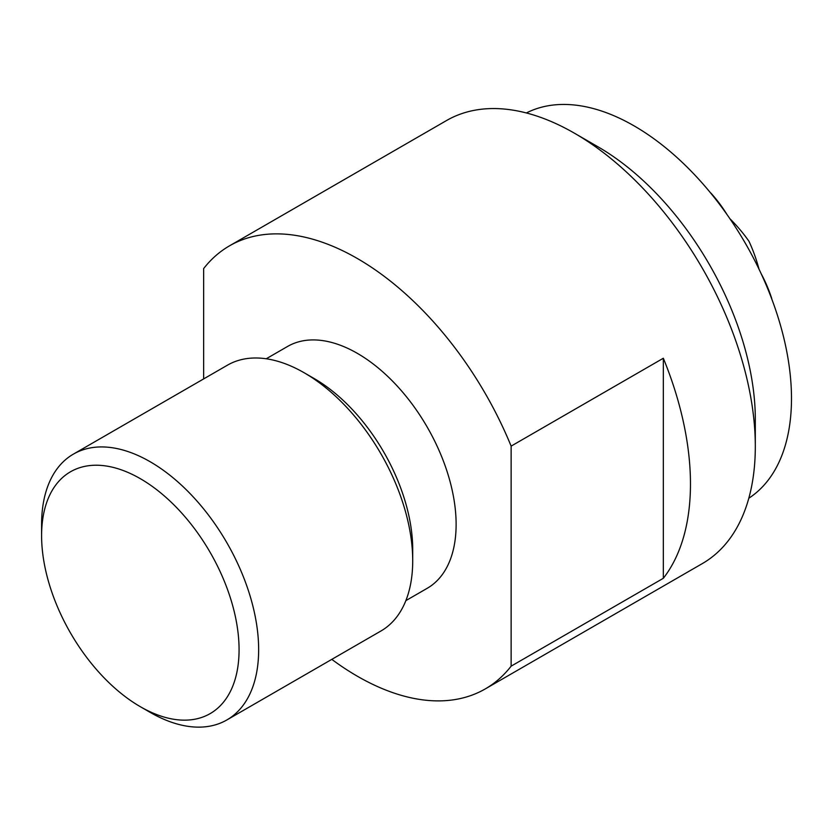 <?xml version="1.0" encoding="UTF-8"?>
<svg xmlns="http://www.w3.org/2000/svg" width="832" height="832" viewBox="0 0 832 832"><rect width="100%" height="100%" fill="white"/><g stroke="black" fill="none" stroke-linecap="round" stroke-linejoin="round"><path stroke-width="1.25" d="M526.375 112.965A222.539 128.482 60 0 1 634.13 125.892A222.539 128.482 60 0 1 778.554 318.843A222.539 128.482 60 0 1 748.81 498.233M755.31 419.338A222.539 128.482 -120 0 0 597.948 146.786L574.444 133.203A255.798 147.68 60 0 1 574.444 133.203A255.798 147.68 60 0 1 755.31 446.493L755.31 419.338M755.31 446.493A255.798 147.68 60 0 1 702.333 563.586L485.285 688.906A255.798 147.68 -120 0 0 511.129 666.162L511.129 446.118A255.798 147.68 -120 0 0 357.386 258.523A255.798 147.68 -120 0 0 229.486 245.846A255.798 147.68 -120 0 0 203.642 268.59L203.642 378.924M511.129 446.118L663.333 358.238A255.798 147.68 60 0 1 663.333 578.292L511.129 666.162M331.802 659.37A255.798 147.68 -120 0 0 357.386 676.239A255.798 147.68 -120 0 0 485.285 688.906M266.219 358.779L287.57 346.455A139.63 80.621 60 0 1 357.386 353.371A139.63 80.621 60 0 1 448.604 476.414A139.63 80.621 60 0 1 427.201 588.307L405.85 600.631M226.866 719.95L380.921 631.01A153.483 88.608 -120 0 0 412.714 560.747L412.714 549.442A139.63 80.621 -120 0 0 313.976 378.425L304.19 372.778A153.483 88.608 -120 0 0 227.448 365.175L73.382 454.126A153.483 88.608 60 0 1 150.124 461.718A153.483 88.608 60 0 1 258.648 649.698A153.483 88.608 60 0 1 226.866 719.95A153.483 88.608 60 0 1 150.124 712.348L140.338 706.701A139.63 80.621 -120 0 0 239.075 649.698A139.63 80.621 -120 0 0 140.338 478.681A139.63 80.621 -120 0 0 41.6 535.683A139.63 80.621 -120 0 0 140.338 706.701M412.714 560.747A153.483 88.608 -120 0 0 304.19 372.778M73.382 454.126A153.483 88.608 60 0 0 41.6 524.378L41.6 535.683M229.486 245.846L446.534 120.536A255.798 147.68 60 0 1 574.434 133.203M663.333 358.238L663.333 578.292M771.794 299.062A194.501 158.808 -60 0 0 771.68 298.355A204.62 167.066 180 0 0 761.114 273.614M758.93 268.986L758.93 268.84A201.926 164.871 -60 0 0 748.977 241.29A201.926 164.871 180 0 0 730.09 218.899L729.976 218.826M727.054 214.614A204.62 167.066 -60 0 0 710.913 193.097A194.501 158.808 180 0 0 710.351 192.65"/></g></svg>

